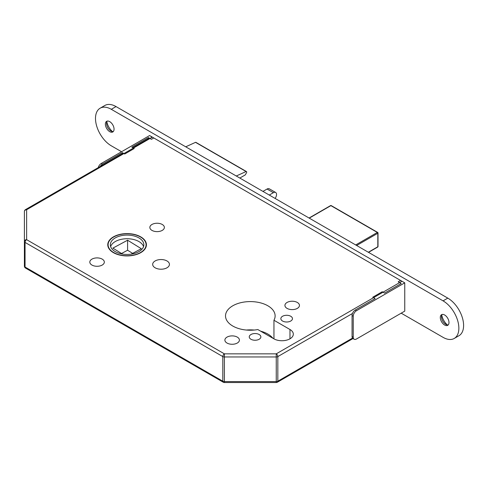 <?xml version="1.0" encoding="UTF-8"?>
<svg xmlns="http://www.w3.org/2000/svg" width="488" height="488" viewBox="0 0 488 488"><rect width="100%" height="100%" fill="white"/><g stroke="black" fill="none" stroke-linecap="round" stroke-linejoin="round"><path stroke-width="0.73" d="M140.757 236.875A19.325 11.157 0 0 0 119.694 234.454A19.325 11.157 0 0 0 107.763 244.762A19.325 11.157 0 0 0 113.423 252.656A19.325 11.157 0 0 0 134.487 255.071A19.325 11.157 0 0 0 146.418 244.762A19.325 11.157 0 0 0 140.757 236.875M113.661 252.516A18.989 10.962 0 0 0 134.359 254.895A18.989 10.962 0 0 0 146.083 244.762A18.989 10.962 0 0 0 140.52 237.009A18.989 10.962 0 0 0 119.822 234.636A18.989 10.962 0 0 0 108.098 244.762A18.989 10.962 0 0 0 113.661 252.516M138.94 237.924A16.757 9.675 0 0 0 120.676 235.826A16.757 9.675 0 0 0 110.331 244.762A16.757 9.675 0 0 0 115.241 251.607A16.757 9.675 0 0 0 133.505 253.705A16.757 9.675 0 0 0 143.85 244.762A16.757 9.675 0 0 0 138.94 237.924M143.545 246.586A16.757 9.675 0 0 0 138.94 241.572A16.757 9.675 0 0 0 122.171 239.163A16.757 9.675 0 0 0 110.636 246.586M259.165 334.518A5.807 3.355 0 0 0 252.839 333.792A5.807 3.355 0 0 0 249.252 336.891A5.807 3.355 0 0 0 250.954 339.264A5.807 3.355 0 0 0 257.28 339.99A5.807 3.355 0 0 0 260.866 336.891A5.807 3.355 0 0 0 259.165 334.518M290.763 316.273A5.807 3.355 0 0 0 284.431 315.547A5.807 3.355 0 0 0 280.85 318.646A5.807 3.355 0 0 0 282.546 321.019A5.807 3.355 0 0 0 288.878 321.745A5.807 3.355 0 0 0 292.464 318.646A5.807 3.355 0 0 0 290.763 316.273M237.284 337.116A7.259 4.191 0 0 0 229.372 336.208A7.259 4.191 0 0 0 224.889 340.081A7.259 4.191 0 0 0 227.018 343.046A7.259 4.191 0 0 0 234.929 343.955A7.259 4.191 0 0 0 239.413 340.081A7.259 4.191 0 0 0 237.284 337.116M297.32 302.456A7.259 4.191 0 0 0 289.408 301.547A7.259 4.191 0 0 0 284.925 305.421A7.259 4.191 0 0 0 287.054 308.385A7.259 4.191 0 0 0 294.966 309.294A7.259 4.191 0 0 0 299.449 305.421A7.259 4.191 0 0 0 297.32 302.456M102.206 259.128A7.259 4.191 0 0 0 94.294 258.225A7.259 4.191 0 0 0 89.81 262.093A7.259 4.191 0 0 0 91.939 265.057A7.259 4.191 0 0 0 99.851 265.966A7.259 4.191 0 0 0 104.334 262.093A7.259 4.191 0 0 0 102.206 259.128M162.242 224.468A7.259 4.191 0 0 0 154.33 223.559A7.259 4.191 0 0 0 149.846 227.432A7.259 4.191 0 0 0 151.975 230.397A7.259 4.191 0 0 0 159.887 231.306A7.259 4.191 0 0 0 164.371 227.432A7.259 4.191 0 0 0 162.242 224.468M166.981 260.958A8.381 4.837 0 0 0 157.85 259.909A8.381 4.837 0 0 0 152.677 264.374A8.381 4.837 0 0 0 155.135 267.796A8.381 4.837 0 0 0 164.261 268.845A8.381 4.837 0 0 0 169.434 264.374A8.381 4.837 0 0 0 166.981 260.958M267.857 305.787A24.803 14.317 0 0 0 240.828 302.682A24.803 14.317 0 0 0 225.517 315.913A24.803 14.317 0 0 0 232.782 326.033A24.803 14.317 0 0 0 257.841 329.553L273.859 338.806A11.395 6.576 0 0 0 286.279 340.234A11.395 6.576 0 0 0 293.312 334.152A11.395 6.576 0 0 0 289.976 329.504L273.951 320.25A24.803 14.317 0 0 0 275.122 315.913A24.803 14.317 0 0 0 267.857 305.787M272.877 338.239A24.803 14.317 0 0 0 267.857 334.06A24.803 14.317 0 0 0 260.623 331.163M254.242 330.047A24.803 14.317 0 0 0 246.397 330.047M275.147 198.445L275.622 197.622A4.471 2.58 -60 0 0 275.622 192.461A4.471 2.58 -60 0 0 273.384 192.681L267.064 189.033L262.959 191.406M267.064 189.033A4.471 2.58 -60 0 1 269.303 188.813L275.622 192.461M273.384 192.681L269.278 195.054M122.47 254.065L112.88 248.13L127.588 240.212L141.3 248.703L131.187 254.144M132.632 253.37L127.588 250.24L121.549 253.492M127.588 240.212L127.588 250.24M352.488 313.479L277.831 356.575A2.233 1.287 -120 0 0 276.251 353.843L276.251 356.954L224.389 356.954A2.233 1.287 0 0 1 222.809 356.575A2.233 1.287 120 0 1 224.389 353.843L276.251 353.843L401.984 281.253L152.366 137.134L26.633 209.724A2.233 1.824 180 0 0 24.4 211.548L24.4 266.125L24.4 211.548A2.233 2.233 0 0 1 25.516 209.614A2.233 1.287 -120 0 1 26.633 209.724L26.633 239.669A2.233 1.824 180 0 0 24.4 241.493A2.233 1.287 0 0 0 25.053 242.408L25.053 267.034L222.809 381.207L222.809 356.575L25.053 242.408A2.233 1.287 120 0 1 26.633 239.669L224.389 353.843L224.389 382.531A2.233 2.233 0 0 1 223.272 382.226L25.516 268.058A2.233 1.287 120 0 1 25.053 267.034A2.233 1.287 180 0 1 24.4 266.125A2.233 2.233 0 0 0 25.516 268.058M151.249 137.024A2.233 1.287 60 0 1 152.366 137.134M239.828 178.053L245.257 174.917L246.464 172.831A1.116 0.647 120 0 0 246.452 171.556A1.116 0.647 120 0 0 246.08 171.532L236.277 176.003M185.721 146.815L195.523 142.344L246.08 171.532M246.452 171.556L195.901 142.368A1.116 0.647 120 0 0 195.523 142.344M273.951 338.855L273.951 320.25M223.272 382.226A2.233 1.287 120 0 1 222.809 381.207A2.233 1.287 180 0 0 224.389 381.585L276.251 381.585L276.251 382.531L224.389 382.531M113.32 131.522A6.143 3.55 60 0 1 110.898 130.979A6.143 3.55 60 0 1 106.555 123.452A6.143 3.55 60 0 1 107.293 121.085M105.365 124.135A6.143 3.55 60 0 1 106.64 121.323A6.143 3.55 60 0 1 111.374 122.97A6.143 3.55 60 0 1 114.058 129.155A6.143 3.55 60 0 1 112.783 131.967A6.143 3.55 60 0 1 108.049 130.32A6.143 3.55 60 0 1 105.365 124.135M448.246 324.892A6.143 3.55 60 0 1 445.825 324.349A6.143 3.55 60 0 1 441.481 316.822A6.143 3.55 60 0 1 442.22 314.455M440.298 317.505A6.143 3.55 60 0 1 441.567 314.693A6.143 3.55 60 0 1 446.306 316.34A6.143 3.55 60 0 1 448.984 322.525A6.143 3.55 60 0 1 447.716 325.337A6.143 3.55 60 0 1 442.982 323.69A6.143 3.55 60 0 1 440.298 317.505M121.561 151.731L111.294 145.802A22.344 12.901 60 0 1 96.697 126.111A22.344 12.901 60 0 1 100.119 108.208A22.344 12.901 60 0 1 111.294 109.312L443.061 300.858A22.344 12.901 60 0 1 458.86 328.223A22.344 12.901 60 0 1 454.23 338.452A22.344 12.901 60 0 1 443.061 337.348L401.197 313.174M100.119 108.208L104.859 105.469A22.344 12.901 60 0 1 116.034 106.579L447.801 298.125A22.344 12.901 60 0 1 463.6 325.49A22.344 12.901 60 0 1 458.97 335.714L454.23 338.452M112.405 131.534A11.169 6.448 60 0 1 106.823 121.866M447.331 324.904A11.169 6.448 60 0 1 441.75 315.236M354.172 339.251L352.989 338.568A4.471 2.58 -60 0 1 352.061 336.525L353.245 337.208A4.471 2.58 120 0 0 354.172 339.251A4.471 2.58 120 0 0 356.405 339.032L404.753 311.124L404.753 282.845L400.556 280.423L398.19 281.796L401.197 283.528L384.605 293.105L382.238 291.739L372.759 297.21L375.126 298.583L355.221 310.075L356.405 310.758A4.471 2.58 120 0 0 353.245 316.23L353.245 337.208M353.245 316.23L352.061 315.547L352.061 336.525M352.061 315.547A4.471 2.58 -60 0 1 355.221 310.075M404.753 282.845L356.405 310.758M98.277 167.61A4.471 2.58 -60 0 1 101.26 163.45L102.443 164.133L122.354 152.64L124.721 154.007L134.2 148.535L131.833 147.169L148.419 137.592L148.419 138.659M122.354 152.64L122.354 153.708M102.443 164.133A4.471 2.58 120 0 0 100.211 166.493M101.26 163.45L149.602 135.536L153.793 137.958A1.116 0.647 60 0 1 154.092 138.196M148.419 137.592L151.426 139.33L153.793 137.958M352.989 338.568L277.367 382.226A2.233 1.287 -120 0 0 277.831 381.207A2.233 1.287 0 0 1 276.251 381.585L276.251 356.954A2.233 1.287 180 0 0 277.831 356.575L277.831 381.207L352.488 338.105M289.976 338.806L289.976 329.504M355.697 244.946L377.34 232.453L330.894 205.637L309.246 218.13M368.336 252.247L377.816 246.769L377.816 233.27L356.643 245.494M368.531 252.357L377.675 247.081A0.671 0.671 0 0 0 378.011 246.501L378.011 233.002A0.671 0.384 180 0 0 377.816 232.727A0.671 0.384 120 0 0 377.34 232.453A0.671 0.384 -120 0 1 377.816 233.27A0.671 0.384 180 0 0 378.011 233.002A0.671 0.671 0 0 0 377.675 232.416L331.23 205.601A0.671 0.671 0 0 0 330.559 205.601A0.671 0.384 -120 0 1 330.894 205.637A0.671 0.384 -60 0 1 331.23 205.601M378.011 246.501A0.671 0.384 180 0 1 377.816 246.769A0.671 0.384 -120 0 1 377.675 247.081M443.061 300.858L447.801 298.125M111.294 109.312L116.034 106.579M146.083 246.836L146.083 244.762M108.098 246.836L108.098 244.762M149.346 138.122L132.754 147.705M123.275 153.177L25.516 209.614M276.251 382.531A2.233 2.233 0 0 0 277.367 382.226M309.05 218.02L330.559 205.601"/></g></svg>
